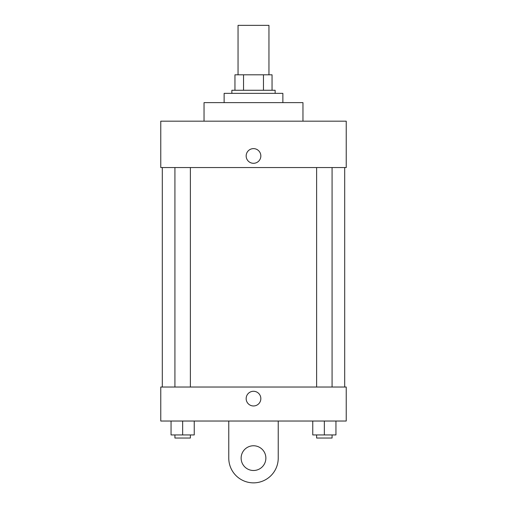 <?xml version="1.0" encoding="UTF-8"?>
<svg xmlns="http://www.w3.org/2000/svg" width="507" height="507" viewBox="0 0 507 507"><rect width="100%" height="100%" fill="white"/><g stroke="black" fill="none" stroke-linecap="round" stroke-linejoin="round"><path stroke-width="0.76" d="M268.957 74.808L268.957 25.35L238.043 25.35L238.043 74.808M243.531 90.265L243.531 74.808L234.95 74.808L234.95 90.265L234.95 74.808M243.531 74.808L272.05 74.808L272.05 90.265M263.469 90.265L263.469 74.808M231.864 93.358L231.864 90.265L275.136 90.265L275.136 93.358M282.868 102.629L282.868 93.358L224.132 93.358L224.132 102.629M302.958 121.179L302.958 102.629L204.042 102.629L204.042 121.179M160.763 121.179L346.237 121.179L346.237 167.551L160.763 167.551L160.763 121.179M246.161 155.96A7.339 7.339 0 0 1 257.169 149.603A7.339 7.339 0 0 1 257.169 162.316A7.339 7.339 0 0 1 246.161 155.96M162.31 387.031L162.31 167.551M316.622 167.551L316.622 387.031M174.921 387.031L174.921 167.551M160.763 387.031L346.237 387.031L346.237 421.032L160.763 421.032L160.763 387.031L346.237 387.031M312.762 421.032L312.762 434.943L335.945 434.943L335.945 421.032L335.945 434.943M324.353 434.943L324.353 421.032M332.079 434.943L332.079 438.035L316.622 438.035L316.622 434.943M171.055 421.032L171.055 434.943L194.238 434.943L194.238 421.032L194.238 434.943M182.647 434.943L182.647 421.032M190.379 434.943L190.379 438.035L174.921 438.035L174.921 434.943M246.161 398.622A7.339 7.339 0 0 1 257.169 392.266A7.339 7.339 0 0 1 257.169 404.979A7.339 7.339 0 0 1 246.161 398.622M278.229 421.032L278.229 458.132A24.729 24.729 0 0 1 253.5 482.86A24.729 24.729 0 0 1 228.771 458.132L228.771 421.032M253.5 470.496A12.364 12.364 0 0 1 242.79 451.946A12.364 12.364 0 0 1 264.21 451.946A12.364 12.364 0 0 1 253.5 470.496M344.69 387.031L344.69 167.551M332.079 167.551L332.079 387.031M190.379 387.031L190.379 167.551"/></g></svg>
